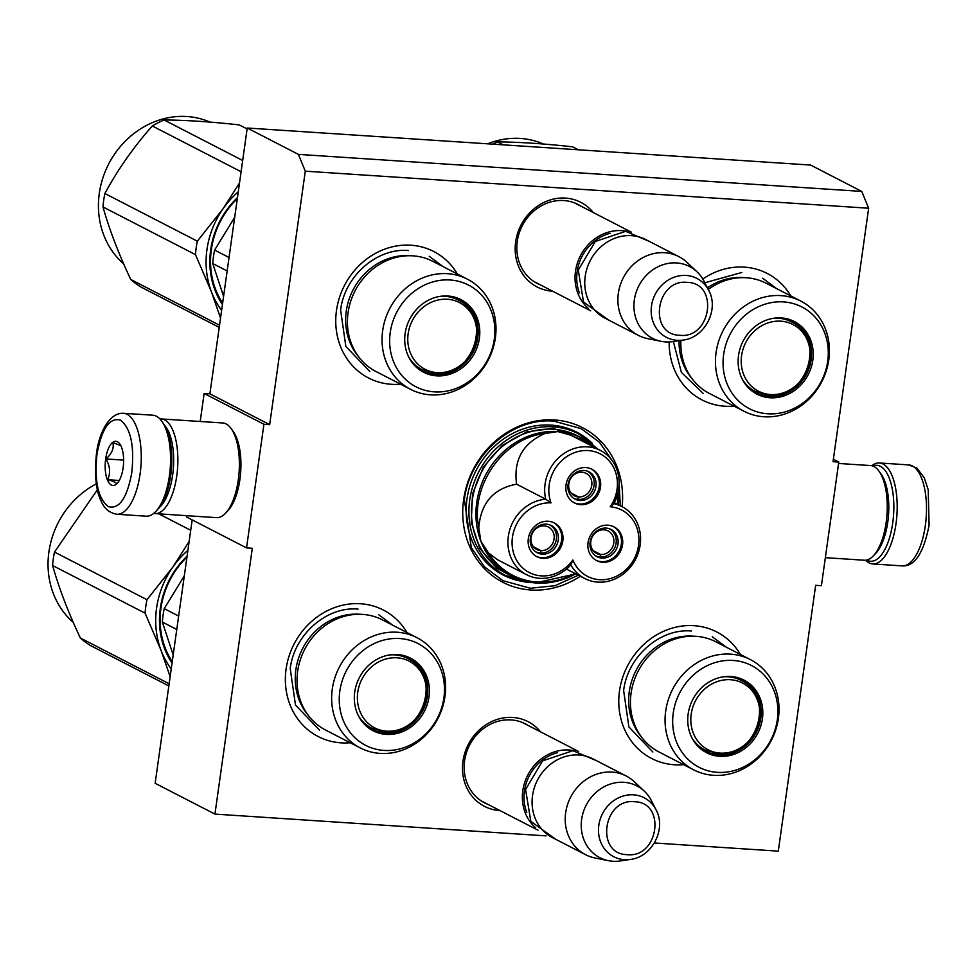 <?xml version="1.0" encoding="UTF-8"?>
<svg xmlns="http://www.w3.org/2000/svg" width="978" height="978" viewBox="0 0 978 978"><rect width="100%" height="100%" fill="white"/><g stroke="black" fill="none" stroke-linecap="round" stroke-linejoin="round"><path stroke-width="1.47" d="M546.103 835.872L214.94 814.099L252.3 548.279L246.542 547.9L263.926 424.269L269.671 424.648L305.295 171.187L868.647 208.228L833.036 461.689L838.782 462.068L821.41 585.7L815.652 585.321L778.292 851.141L654.368 842.987M622.13 506.702A86.969 77.971 117.3 0 0 554.612 419.978A86.969 77.971 117.3 0 0 463.621 499.782A86.969 77.971 117.3 0 0 530.724 589.978A86.969 77.971 117.3 0 0 580.333 576.238M593.218 212.495A47.629 42.702 117.3 0 0 565.492 198.094A47.629 42.702 117.3 0 0 515.663 241.798A47.629 42.702 117.3 0 0 552.399 291.187A47.629 42.702 117.3 0 0 552.656 291.212M540.528 731.862A47.629 42.702 117.3 0 0 512.802 717.449A47.629 42.702 117.3 0 0 462.973 761.153A47.629 42.702 117.3 0 0 499.721 810.554A47.629 42.702 117.3 0 0 499.966 810.566M683.622 764.674A71.162 63.79 -62.7 0 1 674.404 764.759A71.162 63.79 -62.7 0 1 619.502 690.969A71.162 63.79 -62.7 0 1 693.952 625.675A71.162 63.79 -62.7 0 1 740.419 654.465M702.803 279.011A71.162 63.79 -62.7 0 1 744.344 267.128A71.162 63.79 -62.7 0 1 790.811 295.918M734.013 406.114A71.162 63.79 -62.7 0 1 724.796 406.212A71.162 63.79 -62.7 0 1 669.172 341.933M350.21 742.742A71.162 63.79 -62.7 0 1 340.992 742.84A71.162 63.79 -62.7 0 1 286.089 669.05A71.162 63.79 -62.7 0 1 360.54 603.756A71.162 63.79 -62.7 0 1 407.007 632.546M400.601 384.195A71.162 63.79 -62.7 0 1 391.371 384.293A71.162 63.79 -62.7 0 1 336.481 310.503A71.162 63.79 -62.7 0 1 410.919 245.209A71.162 63.79 -62.7 0 1 457.398 273.999M868.647 208.228L861.765 191.419L810.603 165.05L247.238 128.008L209.891 393.828L269.671 424.648M305.295 171.187L298.4 154.377L861.765 191.419M298.4 154.377L247.238 128.008M263.926 424.269L204.133 393.462L209.891 393.828M246.542 547.9L186.761 517.093L186.957 515.699M200.197 421.481L204.133 393.462M214.94 814.099L155.147 783.292L192.177 519.88M838.782 462.068L833.366 459.269M521.25 581.201A80.355 72.042 -62.7 0 1 503.242 575.064A80.355 72.042 -62.7 0 1 470.32 484.403A80.355 72.042 -62.7 0 1 551.091 425.112A80.355 72.042 117.3 0 1 576.873 432.215A80.355 72.042 117.3 0 1 592.313 443.315M581.25 206.334A44.462 39.866 117.3 0 0 578.071 204.475A44.462 39.866 117.3 0 0 563.805 200.539A44.462 39.866 117.3 0 0 519.11 233.351A44.462 39.866 117.3 0 0 537.325 283.522A44.462 39.866 117.3 0 0 540.687 285.038M528.572 725.688A44.462 39.866 117.3 0 0 525.382 723.842A44.462 39.866 117.3 0 0 511.127 719.906A44.462 39.866 117.3 0 0 466.433 752.718A44.462 39.866 117.3 0 0 484.648 802.889A44.462 39.866 117.3 0 0 487.998 804.405M500.553 572.937A80.355 72.042 -62.7 0 1 497.802 571.922M573.573 431.261A80.355 72.042 117.3 0 0 571.152 429.611M578.353 575.211L554.978 585.712L530.333 588.243L502.912 580.675L484.55 566.91L471.31 547.607L464.379 499.575C469.599 454.856 512.472 417.251 553.829 421.127L581.25 428.694L599.416 442.239L612.595 461.225M619.013 480.394L620.26 505.724M588.194 308.302A44.279 39.695 117.3 0 1 579.037 258.73A44.279 39.695 117.3 0 1 621.825 230.637A44.279 39.695 -62.7 0 1 627.766 231.517M610.186 233.29A43.008 38.558 117.3 0 0 579.441 292.96M638.304 335.356L605.174 318.278A44.279 39.695 117.3 0 1 587.032 268.327A44.279 39.695 117.3 0 1 631.543 235.649A44.279 39.695 -62.7 0 1 645.737 239.561L678.879 256.639A44.279 39.695 -62.7 0 1 687.008 262.385L696.972 271.762A40.391 36.21 -62.7 0 1 704.05 281.236L708.757 290.49A33.179 29.743 117.3 0 0 686.214 275.454A33.179 29.743 117.3 0 0 651.507 305.906A33.179 29.743 117.3 0 0 677.094 340.307A33.179 29.743 117.3 0 0 683.219 340.051L672.95 341.579A40.391 36.21 -62.7 0 1 665.492 341.897A40.391 36.21 117.3 0 1 661.116 341.31L647.705 338.632A44.279 39.695 117.3 0 1 638.304 335.356A44.279 39.695 117.3 0 1 620.162 285.393A44.279 39.695 117.3 0 1 664.673 252.727A44.279 39.695 -62.7 0 1 678.879 256.639M661.116 341.31A40.391 36.21 117.3 0 1 634.734 297.63A40.391 36.21 117.3 0 1 676.593 262.935A40.391 36.21 -62.7 0 1 696.972 271.762M535.504 827.657A44.279 39.695 117.3 0 1 526.36 778.085A44.279 39.695 117.3 0 1 569.135 750.004A44.279 39.695 -62.7 0 1 575.076 750.884M557.509 752.644A43.008 38.558 117.3 0 0 526.751 812.327M585.626 854.711L552.484 837.633A44.279 39.695 117.3 0 1 534.355 787.681A44.279 39.695 117.3 0 1 578.854 755.004A44.279 39.695 -62.7 0 1 593.059 758.928L626.189 776.006A44.279 39.695 -62.7 0 1 634.319 781.752L644.282 791.116A40.391 36.21 -62.7 0 1 651.36 800.603L656.067 809.857A33.179 29.743 117.3 0 0 633.524 794.821A33.179 29.743 117.3 0 0 598.817 825.261A33.179 29.743 117.3 0 0 624.416 859.662A33.179 29.743 117.3 0 0 630.529 859.405L620.26 860.946A40.391 36.21 -62.7 0 1 612.815 861.251A40.391 36.21 117.3 0 1 608.426 860.677L595.027 857.999A44.279 39.695 117.3 0 1 585.626 854.711A44.279 39.695 117.3 0 1 567.484 804.76A44.279 39.695 117.3 0 1 611.983 772.082A44.279 39.695 -62.7 0 1 626.189 776.006M608.426 860.677A40.391 36.21 117.3 0 1 582.044 816.985A40.391 36.21 117.3 0 1 623.903 782.302A40.391 36.21 -62.7 0 1 644.282 791.116M116.822 514.257L146.138 516.188A50.599 20.893 -86.2 0 0 155.954 511.323L157.923 509.196A48.069 19.841 -86.2 0 0 170.698 475.601A48.069 19.841 -86.2 0 0 163.546 423.67L161.871 421.31A50.599 20.893 -86.2 0 0 152.776 415.198L123.46 413.278C109.279 412.41 98.717 433.425 96.443 453.902C94.304 475.174 95.942 491.054 101.37 501.543C104.316 508.67 109.463 512.9 116.822 514.257A50.599 20.893 -86.2 0 0 140.074 474.037A50.599 20.893 -86.2 0 0 123.46 413.278M155.954 511.323A50.599 20.893 -86.2 0 0 169.39 475.968A50.599 20.893 -86.2 0 0 161.871 421.31M131.834 472.374C134.487 445.552 130.71 428.144 120.477 420.112C109.524 417.215 101.688 428.645 96.956 454.403C94.291 481.213 98.081 498.633 108.313 506.653C119.267 509.55 127.103 498.132 131.834 472.374M123.118 467.875A22.139 9.144 -86.2 0 0 119.817 443.963A22.139 9.144 -86.2 0 0 105.673 458.89A22.139 9.144 -86.2 0 0 107.788 480.76A22.139 9.144 -86.2 0 0 117.238 483.352A22.139 9.144 -86.2 0 0 123.118 467.875M120.783 445.577L112.898 442.631C114.145 448.303 111.834 453.743 105.966 458.951C110.098 466.115 110.673 473.034 107.678 479.721C114.12 481.433 116.993 482.924 116.309 484.171L117.494 483.059M105.966 458.951L123.631 460.112M107.678 479.721L119.267 480.479M872.902 466.054A48.069 19.841 93.8 0 1 892.718 523.071A48.069 19.841 93.8 0 1 867.18 560.296A48.069 19.841 93.8 0 1 866.716 560.039M871.826 465.748A50.599 20.893 93.8 0 1 879.405 462.973A50.599 20.893 93.8 0 1 896.007 523.731A50.599 20.893 93.8 0 1 872.767 563.951A50.599 20.893 93.8 0 1 869.136 562.912A50.599 20.893 93.8 0 1 865.616 560.211M159.414 507.423A44.279 18.276 -86.2 0 0 172.641 475.051A44.279 18.276 -86.2 0 0 164.793 425.626M153.717 513.413A47.433 19.584 -86.2 0 0 154.976 513.597A47.433 19.584 -86.2 0 0 176.761 475.883A47.433 19.584 -86.2 0 0 161.199 418.926A47.433 19.584 -86.2 0 0 159.927 418.939M154.976 513.597L216.48 517.643A47.433 19.584 -86.2 0 0 225.673 513.083L228.143 510.418A44.279 18.276 -86.2 0 0 239.903 479.477A44.279 18.276 -86.2 0 0 233.326 431.653L231.224 428.694A47.433 19.584 -86.2 0 0 222.703 422.973L161.199 418.926M225.673 513.083A47.433 19.584 -86.2 0 0 238.277 479.929A47.433 19.584 -86.2 0 0 231.224 428.694M838.586 463.462L870.567 465.565A47.433 19.584 93.8 0 1 879.088 471.286A47.433 19.584 93.8 0 1 886.141 522.521A47.433 19.584 93.8 0 1 873.537 555.675A47.433 19.584 93.8 0 1 864.344 560.235L825.346 557.668M879.088 471.286L881.19 474.244A44.279 18.276 93.8 0 1 887.767 522.069A44.279 18.276 93.8 0 1 876.007 553.01L873.537 555.675M708.231 289.464A61.981 55.575 -62.7 0 1 766.202 283.241L800.823 301.09A61.981 55.575 -62.7 0 1 828.769 359.892A61.981 55.575 117.3 0 1 744.038 411.286L709.405 393.437A61.981 55.575 117.3 0 1 680.92 340.393M792.327 321.261A40.159 36.003 -62.7 0 1 809.796 348.144M773.268 318.327A40.159 36.003 -62.7 0 1 793.072 321.64A40.159 36.003 -62.7 0 1 811.178 359.745A40.159 36.003 117.3 0 1 756.275 393.046A40.159 36.003 117.3 0 1 742.082 378.828M787.571 391.286A40.159 36.003 -62.7 0 1 755.529 392.643M738.549 355.417A40.844 36.614 117.3 0 0 742.302 379.268A40.844 36.614 117.3 0 0 781.764 396.579A40.844 36.614 117.3 0 0 812.791 360.295A40.844 36.614 117.3 0 0 773.745 318.253A40.844 36.614 117.3 0 0 738.549 355.417M827.694 361.273A57.237 51.308 117.3 0 0 783.537 301.909A57.237 51.308 117.3 0 0 723.647 354.439A57.237 51.308 117.3 0 0 767.803 413.792A57.237 51.308 117.3 0 0 827.694 361.273M679.062 340.662A60.489 54.23 117.3 0 0 691.849 378.413M800.823 301.09A61.981 55.575 -62.7 0 0 716.092 352.483A61.981 55.575 117.3 0 0 744.038 411.286M707.412 287.862A60.489 54.23 -62.7 0 1 743.781 277.654M762.644 278.204L776.483 288.534M703.243 393.462L681.385 372.398L673.365 341.518M704.82 282.764L741.85 272.471M492.582 144.145A94.878 85.049 -62.7 0 1 497.496 141.883C519.697 142.067 544.758 143.717 572.668 146.834L578.401 149.781M497.496 141.883L503.23 144.842M487.582 143.815A83.802 75.135 -62.7 0 1 543.389 144.01M780.847 321.175A37.531 33.643 -62.7 0 1 809.808 360.112A37.531 33.643 -62.7 0 1 770.53 394.55A37.531 33.643 117.3 0 1 741.581 355.625A37.531 33.643 117.3 0 1 780.847 321.175M773.231 318.339A39.218 35.159 117.3 0 1 778.598 318.253A39.218 35.159 -62.7 0 1 791.178 321.725C826.777 337.96 807.388 399.831 768.732 395.173L755.248 391.444A39.218 35.159 117.3 0 1 742.07 378.804M782.669 318.339A38.582 34.585 -62.7 0 1 785.163 319.378M747.547 386.481A38.582 34.585 117.3 0 0 749.845 387.924M348.058 312.716A61.981 55.575 -62.7 0 1 432.789 261.322L467.411 279.17A61.981 55.575 -62.7 0 1 495.357 337.972A61.981 55.575 117.3 0 1 410.613 389.366L375.992 371.518A61.981 55.575 117.3 0 1 348.058 312.716M234.696 217.336L214.622 250.075A94.878 85.049 117.3 0 0 213.448 256.786A94.878 85.049 117.3 0 0 212.727 263.522L227.153 270.955M214.622 250.075L229.048 257.507M212.727 263.522L223.583 296.371M458.902 299.341A40.159 36.003 -62.7 0 1 476.384 326.224M439.843 296.407A40.159 36.003 -62.7 0 1 459.66 299.72A40.159 36.003 -62.7 0 1 477.765 337.826A40.159 36.003 117.3 0 1 422.863 371.127A40.159 36.003 117.3 0 1 408.67 356.909M454.147 369.366A40.159 36.003 -62.7 0 1 422.117 370.723M405.136 333.498A40.844 36.614 117.3 0 0 408.89 357.349A40.844 36.614 117.3 0 0 448.352 374.66A40.844 36.614 117.3 0 0 479.379 338.376A40.844 36.614 117.3 0 0 440.332 296.334A40.844 36.614 117.3 0 0 405.136 333.498M494.269 339.354A57.237 51.308 117.3 0 0 450.112 279.989A57.237 51.308 117.3 0 0 390.234 332.508A57.237 51.308 117.3 0 0 434.391 391.872A57.237 51.308 117.3 0 0 494.269 339.354M410.357 255.735A60.489 54.23 -62.7 0 0 346.261 311.175A60.489 54.23 117.3 0 0 358.425 356.493M467.411 279.17A61.981 55.575 -62.7 0 0 382.679 330.564A61.981 55.575 117.3 0 0 410.613 389.366M429.232 256.285L443.058 266.615M369.831 371.542L345.857 346.469L340.613 310.038C344.562 276.126 377.068 247.617 408.437 250.551M219.219 327.385L140.624 286.872A94.878 85.049 -62.7 0 1 130.734 279.439C118.631 253.815 109.389 229.647 102.983 206.957A94.878 85.049 -62.7 0 1 103.705 200.221A94.878 85.049 -62.7 0 1 104.878 193.51L197.348 241.175L223.18 208.583A85.392 76.553 117.3 0 0 206.957 249.561A85.392 76.553 117.3 0 0 211.468 291.896L195.466 254.622A94.878 85.049 -62.7 0 1 196.187 247.886A94.878 85.049 -62.7 0 1 197.348 241.175M104.878 193.51C117.837 169.536 133.644 147.018 152.299 125.979A94.878 85.049 -62.7 0 1 164.072 119.964C186.285 120.147 211.346 121.798 239.243 124.903L247.116 128.962M223.18 208.583L239.512 182.996M223.277 208.448A85.392 76.553 -62.7 0 1 238.277 191.786M220.527 318.082L211.468 291.896M221.615 310.356A85.392 76.553 -62.7 0 1 211.517 292.043M237.324 198.583A80.013 71.724 117.3 0 0 211.346 249.622A80.013 71.724 117.3 0 0 222.629 303.119M237.471 197.593A81.272 72.861 117.3 0 0 210.698 249.806A81.272 72.861 117.3 0 0 222.434 304.561M130.734 279.439L219.537 325.209M102.983 206.957L195.466 254.622M152.299 125.979L241.101 171.737M164.072 119.964L242.678 160.478M123.644 263.815A83.802 75.135 -62.7 0 1 99.291 193.424A83.802 75.135 -62.7 0 1 209.977 122.091M447.423 299.256A37.531 33.643 -62.7 0 1 476.384 338.18A37.531 33.643 -62.7 0 1 437.117 372.63A37.531 33.643 117.3 0 1 408.156 333.706A37.531 33.643 117.3 0 1 447.423 299.256M439.819 296.42A39.218 35.159 117.3 0 1 445.173 296.334A39.218 35.159 -62.7 0 1 457.753 299.806C493.364 316.041 473.963 377.899 435.308 373.254L421.824 369.525A39.218 35.159 117.3 0 1 408.657 356.872M449.244 296.42A38.582 34.585 -62.7 0 1 451.75 297.446M414.134 364.562A38.582 34.585 117.3 0 0 416.42 365.992M526.58 574.722L497.435 559.697L488.401 552.827L480.846 541.164A77.482 69.462 117.3 0 0 511.653 576.164L507.166 573.854A77.482 69.462 -62.7 0 1 475.418 486.433A77.482 69.462 -62.7 0 1 553.303 429.256A77.482 69.462 117.3 0 1 578.157 436.115L597.155 448.743A77.482 69.462 117.3 0 0 582.644 438.425A77.482 69.462 117.3 0 0 559.049 431.665A77.482 69.462 117.3 0 0 557.79 431.567L544.88 433.535C522.827 443.23 513.389 460.112 516.58 484.183L545.736 499.208A40.477 36.296 117.3 0 0 509.257 531.641A40.477 36.296 117.3 0 0 526.58 574.722A40.477 36.296 117.3 0 0 539.563 578.304A40.477 36.296 117.3 0 0 570.859 564.832A40.477 36.296 117.3 0 0 584.832 578.548A40.477 36.296 117.3 0 0 635.627 559.196A40.477 36.296 117.3 0 0 621.922 506.592A40.477 36.296 117.3 0 0 613.793 503.682A40.477 36.296 117.3 0 0 600.419 450.43A40.477 36.296 117.3 0 0 587.436 446.848A40.477 36.296 117.3 0 0 545.736 499.208L551.005 502.875A37.323 33.46 117.3 0 0 512.423 537.411A37.323 33.46 117.3 0 0 541.25 575.859A37.323 33.46 117.3 0 0 572.864 559.991A37.323 33.46 117.3 0 0 631.433 563.377A37.323 33.46 117.3 0 0 610.235 506.775A37.323 33.46 117.3 0 0 588.243 450.577A37.323 33.46 117.3 0 0 551.005 502.875M570.859 564.832L572.864 559.991M544.88 433.535C503.658 437.789 469.953 485.785 478.78 527.68L480.846 541.164A77.482 69.462 117.3 0 1 491.482 465.43A77.482 69.462 117.3 0 1 557.79 431.567L570.969 435.247L592.998 446.604M617.631 504.379L617.448 494.611M600.419 450.43L570.969 435.247M516.58 484.183C493.474 488.474 480.87 502.973 478.78 527.68M568.059 484.562A15.342 13.753 117.3 0 0 574.978 499.11A15.342 13.753 117.3 0 0 595.944 486.396A15.342 13.753 117.3 0 0 589.037 471.848A15.342 13.753 117.3 0 0 568.059 484.562M573.939 502.655A18.973 17.005 117.3 0 0 579.404 504.025A18.973 17.005 117.3 0 0 598.353 490.394A18.973 17.005 117.3 0 0 591.311 468.951M585.859 467.582A18.973 17.005 117.3 0 0 566.788 481.579A18.973 17.005 117.3 0 0 574.563 502.985A18.973 17.005 117.3 0 0 580.639 504.672A18.973 17.005 117.3 0 0 599.722 490.663A18.973 17.005 117.3 0 0 591.947 469.257A18.973 17.005 117.3 0 0 585.859 467.582M530.369 538.242A15.342 13.753 117.3 0 0 537.289 552.79A15.342 13.753 117.3 0 0 558.255 540.076A15.342 13.753 117.3 0 0 551.347 525.516A15.342 13.753 117.3 0 0 530.369 538.242M536.25 556.323A18.973 17.005 117.3 0 0 541.714 557.704A18.973 17.005 117.3 0 0 560.663 544.061A18.973 17.005 117.3 0 0 553.621 522.619M548.169 521.25A18.973 17.005 117.3 0 0 529.098 535.259A18.973 17.005 117.3 0 0 536.873 556.665A18.973 17.005 117.3 0 0 542.949 558.34A18.973 17.005 117.3 0 0 562.032 544.343A18.973 17.005 117.3 0 0 554.257 522.924A18.973 17.005 117.3 0 0 548.169 521.25M590.113 542.167A15.342 13.753 117.3 0 0 597.032 556.714A15.342 13.753 117.3 0 0 617.998 544A15.342 13.753 117.3 0 0 611.079 529.453A15.342 13.753 117.3 0 0 590.113 542.167M595.993 560.26A18.973 17.005 117.3 0 0 601.446 561.629A18.973 17.005 117.3 0 0 620.407 547.998A18.973 17.005 117.3 0 0 613.365 526.555M607.913 525.174A18.973 17.005 117.3 0 0 588.829 539.184A18.973 17.005 117.3 0 0 596.604 560.59A18.973 17.005 117.3 0 0 602.692 562.264A18.973 17.005 117.3 0 0 621.764 548.267A18.973 17.005 117.3 0 0 613.988 526.861A18.973 17.005 117.3 0 0 607.913 525.174M613.793 503.682L610.235 506.775M590.529 443.254L553.438 428.327L526.8 431.86L502.337 445.393L483.389 467.056L472.533 493.914L471.262 522.276L479.746 548.279L496.824 568.365L520.174 579.783M572.154 430.283L573.096 431.017M500.076 572.692L498.927 572.35M533.413 546.739L540.981 550.626A12.653 11.345 -62.7 0 0 554.074 539.012A12.653 11.345 -62.7 0 0 548.365 527.008A12.653 11.345 -62.7 0 0 531.078 537.497A12.653 11.345 -62.7 0 0 536.775 549.502A12.653 11.345 -62.7 0 0 540.687 550.614L540.345 553.083A15.183 13.606 117.3 0 1 535.614 551.751M540.981 550.626L540.626 553.096A15.183 13.606 117.3 0 0 555.773 541.812A15.183 13.606 117.3 0 0 549.514 524.758M533.597 546.959L540.687 550.614M571.115 493.059L578.67 496.958A12.653 11.345 -62.7 0 0 591.763 485.345A12.653 11.345 -62.7 0 0 586.054 473.34A12.653 11.345 -62.7 0 0 568.768 483.829A12.653 11.345 -62.7 0 0 574.465 495.822A12.653 11.345 -62.7 0 0 578.377 496.934L578.035 499.403A15.183 13.606 117.3 0 1 573.304 498.071M578.67 496.958L578.316 499.428A15.183 13.606 117.3 0 0 593.463 488.132A15.183 13.606 117.3 0 0 587.203 471.09M571.286 493.279L578.377 496.934M593.157 550.663L600.724 554.55A12.653 11.345 -62.7 0 0 613.805 542.937A12.653 11.345 -62.7 0 0 608.108 530.944A12.653 11.345 -62.7 0 0 590.81 541.433A12.653 11.345 -62.7 0 0 596.519 553.426A12.653 11.345 -62.7 0 0 600.431 554.538L600.089 557.008A15.183 13.606 117.3 0 1 595.345 555.675M600.724 554.55L600.37 557.032A15.183 13.606 117.3 0 0 615.517 545.736A15.183 13.606 117.3 0 0 609.257 528.682M593.34 550.883L600.431 554.538M631.079 693.182A61.981 55.575 -62.7 0 1 715.81 641.788L750.444 659.637A61.981 55.575 -62.7 0 1 778.378 718.439A61.981 55.575 117.3 0 1 693.646 769.833L659.013 751.984A61.981 55.575 117.3 0 1 631.079 693.182M741.935 679.808A40.159 36.003 -62.7 0 1 759.405 706.691M722.876 676.874A40.159 36.003 -62.7 0 1 742.681 680.187A40.159 36.003 -62.7 0 1 760.786 718.292A40.159 36.003 117.3 0 1 705.884 751.593A40.159 36.003 117.3 0 1 691.69 737.375A39.218 35.159 117.3 0 0 704.857 749.992L718.341 753.72C756.996 758.378 776.385 696.507 740.786 680.272A39.218 35.159 -62.7 0 0 728.207 676.8A39.218 35.159 117.3 0 0 722.84 676.886M737.18 749.833A40.159 36.003 -62.7 0 1 705.138 751.19M688.157 713.964A40.844 36.614 117.3 0 0 691.911 737.815A40.844 36.614 117.3 0 0 731.373 755.126A40.844 36.614 117.3 0 0 762.4 718.842A40.844 36.614 117.3 0 0 723.353 676.8A40.844 36.614 117.3 0 0 688.157 713.964M777.302 719.82A57.237 51.308 117.3 0 0 733.145 660.456A57.237 51.308 117.3 0 0 673.255 712.986A57.237 51.308 117.3 0 0 717.424 772.339A57.237 51.308 117.3 0 0 777.302 719.82M693.39 636.201A60.489 54.23 -62.7 0 0 629.282 691.654A60.489 54.23 117.3 0 0 641.458 736.96M750.444 659.637A61.981 55.575 -62.7 0 0 665.7 711.03A61.981 55.575 117.3 0 0 693.646 769.833M712.253 636.751L726.092 647.081M652.852 752.009L628.891 726.935L623.634 690.505C627.583 656.593 660.101 628.084 691.458 631.018M730.456 679.722A37.531 33.643 -62.7 0 1 759.417 718.659A37.531 33.643 -62.7 0 1 720.138 753.097A37.531 33.643 117.3 0 1 691.189 714.172A37.531 33.643 117.3 0 1 730.456 679.722M732.277 676.886A38.582 34.585 -62.7 0 1 734.771 677.925M697.155 745.028A38.582 34.585 117.3 0 0 699.453 746.471M297.667 671.263A61.981 55.575 -62.7 0 1 382.398 619.869L417.019 637.717A61.981 55.575 -62.7 0 1 444.966 696.519A61.981 55.575 117.3 0 1 360.222 747.913L325.601 730.065A61.981 55.575 117.3 0 1 297.667 671.263M184.304 575.883L164.231 608.622A94.878 85.049 117.3 0 0 163.057 615.333A94.878 85.049 117.3 0 0 162.348 622.069L176.761 629.502M164.231 608.622L178.656 616.054M162.348 622.069L173.192 654.918M408.511 657.888A40.159 36.003 -62.7 0 1 425.992 684.771M358.266 715.419A39.218 35.159 117.3 0 0 371.432 728.072L384.916 731.801C423.572 736.446 442.973 674.588 407.361 658.353A39.218 35.159 -62.7 0 0 394.782 654.881A39.218 35.159 117.3 0 0 389.427 654.967A40.159 36.003 -62.7 0 1 409.269 658.267A40.159 36.003 -62.7 0 1 427.374 696.373A40.159 36.003 117.3 0 1 372.471 729.674A40.159 36.003 117.3 0 1 358.278 715.456M403.755 727.913A40.159 36.003 -62.7 0 1 371.726 729.27M354.745 692.045A40.844 36.614 117.3 0 0 358.498 715.896A40.844 36.614 117.3 0 0 397.96 733.207A40.844 36.614 117.3 0 0 428.987 696.923A40.844 36.614 117.3 0 0 389.941 654.881A40.844 36.614 117.3 0 0 354.745 692.045M443.89 697.901A57.237 51.308 117.3 0 0 399.721 638.536A57.237 51.308 117.3 0 0 339.843 691.055A57.237 51.308 117.3 0 0 383.999 750.419A57.237 51.308 117.3 0 0 443.89 697.901M359.965 614.282A60.489 54.23 -62.7 0 0 295.869 669.734A60.489 54.23 117.3 0 0 308.033 715.04M417.019 637.717A61.981 55.575 -62.7 0 0 332.288 689.111A61.981 55.575 117.3 0 0 360.222 747.913M378.841 614.832L392.667 625.162M319.439 730.089L295.478 705.016L290.221 668.585C294.17 634.673 326.676 606.164 358.046 609.098M168.839 685.933L90.233 645.419A94.878 85.049 -62.7 0 1 80.343 637.986C68.24 612.362 58.998 588.194 52.592 565.504A94.878 85.049 -62.7 0 1 53.313 558.768A94.878 85.049 -62.7 0 1 54.487 552.057L146.969 599.722L172.788 567.13A85.392 76.553 117.3 0 0 156.578 608.108A85.392 76.553 117.3 0 0 161.077 650.443L145.074 613.169A94.878 85.049 -62.7 0 1 145.795 606.433A94.878 85.049 -62.7 0 1 146.969 599.722M54.487 552.057L97.409 489.721M172.788 567.13L189.121 541.543M172.886 566.995A85.392 76.553 -62.7 0 1 187.886 550.333M170.148 676.629L161.077 650.443M171.223 668.903A85.392 76.553 -62.7 0 1 161.138 650.59M186.932 557.13A80.013 71.724 117.3 0 0 160.954 608.169A80.013 71.724 117.3 0 0 172.25 661.666M187.079 556.14A81.272 72.861 117.3 0 0 160.306 608.353A81.272 72.861 117.3 0 0 172.042 663.108M80.343 637.986L169.145 683.756M52.592 565.504L145.074 613.169M158.803 513.841L190.71 530.284M185.673 515.614L186.884 516.237M73.252 622.363A83.802 75.135 -62.7 0 1 48.9 551.971A83.802 75.135 -62.7 0 1 96.345 483.853M397.044 657.803A37.531 33.643 -62.7 0 1 425.992 696.739A37.531 33.643 -62.7 0 1 386.726 731.177A37.531 33.643 117.3 0 1 357.765 692.253A37.531 33.643 117.3 0 1 397.044 657.803M398.853 654.967A38.582 34.585 -62.7 0 1 401.359 655.994M363.743 723.109A38.582 34.585 117.3 0 0 366.029 724.539M679.783 335.283C711.275 339.024 719.172 282.813 687.216 282.385C655.725 278.644 647.827 334.855 679.783 335.283M627.094 854.65C658.597 858.391 666.495 802.18 634.526 801.74C603.035 797.999 595.137 854.222 627.094 854.65M879.405 462.973L908.721 464.905A50.599 20.893 93.8 0 1 925.322 525.663A50.599 20.893 93.8 0 1 902.083 565.883L872.767 563.951M488.401 552.827A76.223 68.326 117.3 0 0 535.944 581.947A76.223 68.326 117.3 0 0 574.917 573.438M535.431 582.937A77.482 69.462 117.3 0 0 536.506 583.022A77.482 69.462 117.3 0 0 575.675 573.841M618.255 504.697A77.482 69.462 117.3 0 0 617.962 492.594M575.773 573.89L535.333 582.949L511.653 576.164A77.482 69.462 117.3 0 0 535.247 582.925M598.12 449.244L578.67 433.89A79.695 71.443 117.3 0 0 553.108 426.836A79.695 71.443 117.3 0 0 473.01 485.65A79.695 71.443 117.3 0 0 505.65 575.565A79.695 71.443 117.3 0 0 531.213 582.619M574.709 202.959L631.262 232.104M534.147 281.676L590.688 310.808M683.219 340.051C704.82 337.679 719.368 309.464 708.757 290.49M522.032 722.314L578.573 751.459M481.457 801.031L538.01 830.175M630.529 859.405C652.13 857.046 666.678 828.818 656.067 809.857M908.721 464.905L916.961 468.144L924.234 477.753L928.195 489.721L929.1 525.259C923.587 553.206 914.589 566.751 902.083 565.883M556.017 839.454L530.846 821.41L525.577 789.49L542.594 760.872L572.961 750.688L596.58 760.737M608.695 320.087L583.536 302.043L578.267 270.124L595.272 241.505L625.651 231.321L649.27 241.383M618.365 504.758L618.035 492.313M621.922 506.592L614.318 502.668M584.832 578.548L566.445 569.074M495.369 570.272L505.65 575.565L533.279 582.741M568.389 428.584L578.67 433.89"/></g></svg>
